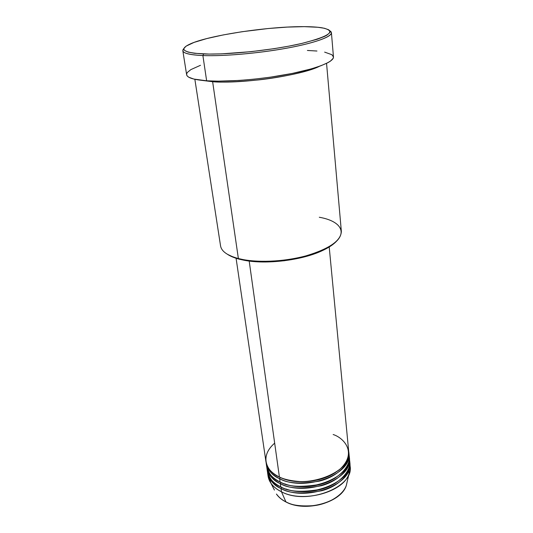 <?xml version="1.0" encoding="UTF-8"?>
<svg xmlns="http://www.w3.org/2000/svg" width="533" height="533" viewBox="0 0 533 533"><rect width="100%" height="100%" fill="white"/><g stroke="black" fill="none" stroke-linecap="round" stroke-linejoin="round"><path stroke-width="0.8" d="M349.875 464.543L349.015 473.797C343.499 492.206 302.897 503.339 281.471 491.786L285.915 501.846C305.123 512.353 341.22 502.379 346.263 485.603L347.276 481.272L346.263 485.603C343.045 495.064 328.601 503.758 314.99 505.531C301.298 506.623 291.604 505.397 285.915 501.846L286.181 502.079M274.668 443.143C257.486 458.107 269.205 473.317 279.405 477.015C304.996 490.58 352.953 472.205 348.722 451.584L329.207 246.999M348.882 453.217L348.782 452.397C351.2 462.517 337.875 476.782 319.214 481.146C300.365 484.211 287.174 483.391 279.632 478.674L280.211 477.388L279.632 478.674C272.583 475.956 268.059 470.539 266.08 462.411L266.647 466.455C267.686 472.831 272.163 478.008 280.098 481.972C305.629 495.63 353.426 477.208 349.188 456.468L348.882 453.217C353.113 473.877 305.209 492.265 279.632 478.674L280.098 481.972L279.632 478.674C271.69 474.73 267.206 469.58 266.174 463.224M266.5 464.823C268.206 473.431 272.736 479.147 280.098 481.972C287.76 486.809 301.165 487.582 320.313 484.297C339.241 479.62 351.96 464.876 348.948 454.842M348.915 455.662C352.513 465.562 340.434 480.759 321.226 485.756C301.758 489.281 288.12 488.568 280.325 483.618L280.898 482.345L280.325 483.618C273.296 480.879 268.779 475.429 266.786 467.254L267.359 471.279C268.399 477.695 272.869 482.898 280.784 486.895C306.255 500.654 353.892 482.185 349.655 461.318L349.342 458.087C353.579 478.867 305.835 497.309 280.325 483.618L280.784 486.895L280.325 483.618C272.403 479.64 267.919 474.457 266.886 468.067M267.193 468.833C268.599 477.941 273.129 483.957 280.784 486.895C288.426 491.766 301.785 492.559 320.866 489.274C339.728 484.604 352.413 469.8 349.415 459.706M349.382 460.519C352.959 470.486 340.907 485.736 321.772 490.733C302.371 494.251 288.786 493.511 281.011 488.528L281.584 487.269L281.011 488.528C274.002 485.77 269.498 480.286 267.493 472.071L268.059 476.069C269.105 482.525 273.576 487.762 281.471 491.786C306.881 505.65 354.352 487.129 350.114 466.142L349.808 462.93C354.045 483.831 306.462 502.326 281.011 488.528L281.471 491.786L281.011 488.528C273.109 484.524 268.632 479.307 267.593 472.878M319.287 217.251C345.524 221.815 349.948 237.951 322.438 250.084C301.825 259.684 265.707 264.055 243.401 259.651L238.378 258.545L239.357 259.211L244.281 260.291C266.16 264.621 301.518 260.344 321.732 250.916C328.448 247.858 333.398 244.6 336.589 241.143L330.547 246.146L318.294 252.382L302.331 257.432L284.189 260.757L265.74 261.989L248.884 261.017L235.26 257.992L227.518 254.341C230.469 256.3 234.42 257.925 239.357 259.211L238.378 258.545C255.48 263.002 283.503 261.976 305.889 255.887C329.334 248.824 341.16 240.636 341.347 231.322L326.556 63.36M182.832 50.722L183.972 48.423C180.061 52.334 186.363 54.712 202.886 55.559C190.021 54.972 183.339 53.36 182.832 50.722L186.63 74.733C187.203 77.818 193.872 79.837 206.637 80.796L202.886 55.559L203.646 53.953C182.719 52.7 178.422 49.283 190.754 43.699C210.435 35.031 269.671 26.297 304.31 26.65L287.354 27.09L268.306 28.515L241.962 31.733L223.22 34.931L206.824 38.569L194.059 42.4L186.104 46.144L183.965 48.436L183.932 49.482L184.605 50.455L188.129 52.101L194.532 53.293L209.129 54.073L221.695 53.853L251.15 51.648L274.302 48.636L288.853 46.151L301.891 43.426L317.421 39.175L324.51 36.424L326.989 35.118L329.76 32.7L330.06 31.614L329.654 30.621L328.555 29.728L324.397 28.269L317.861 27.27L304.31 26.65C311.618 26.69 317.528 27.076 322.052 27.809C337.089 30.941 330.16 36.191 301.285 43.566C272.649 50.202 227.864 54.932 203.646 53.953L202.886 55.559C225.039 56.471 264.295 52.767 293.29 46.924C322.385 41.088 336.363 34.339 329.767 30.781L331.419 32.74C331.919 36.83 314.277 43.193 286.094 48.296C257.959 53.393 223.22 56.378 202.886 55.559L206.637 80.796C226.805 82.175 261.117 79.45 288.859 74.114C316.655 68.784 334.018 61.741 333.465 56.964L331.419 32.74M212.634 81.709C221.328 82.622 236.819 82.002 259.111 79.85C281.404 77.418 308.46 71.675 319.507 66.265C302.298 75.28 241.696 84.141 212.634 81.709L213.247 81.089L212.634 81.709L238.378 258.545L212.634 81.709L202.4 80.436M249.197 261.057L279.405 477.015L249.197 261.057M349.248 457.274L349.342 458.087M349.015 473.797L346.263 485.603C341.087 502.659 305.256 512.519 286.014 501.993L285.915 501.846C282.303 500.207 279.145 497.609 276.44 494.051C278.579 497.156 281.737 499.754 285.915 501.846L281.471 491.786C276.814 489.487 273.309 486.636 270.951 483.244L267.906 474.463M345.697 475.936L345.564 475.549M307.394 50.462L316.962 51.028M324.644 52.121L331.892 54.706L333.465 56.991L333.192 58.284L330.46 61.115L327.995 62.621L320.919 65.752L311.159 68.924L292.304 73.434L270.038 77.232L254.441 79.144L239.124 80.45L218.244 81.163L206.637 80.796L193.852 79.064L188.809 77.238L187.383 76.152L186.683 74.98L186.697 73.727L187.409 72.401L190.847 69.616L200.508 65.286M194.858 79.297L220.562 245.933C221.495 251.363 227.431 255.567 238.378 258.545M236.086 258.265L265.934 461.598C266.966 467.941 271.457 473.084 279.405 477.015C284.036 479.334 290.811 480.846 299.739 481.565C312.171 482.025 328.988 478.001 339.794 469.38C358.063 452.484 343.299 437.613 333.145 434.522M285.968 488.968C295.235 492.772 318.328 494.024 335.797 482.938C318.328 494.024 295.235 492.772 285.968 488.968M284.782 483.857C293.976 487.795 317.888 489.221 335.73 477.695C317.888 489.221 293.976 487.795 284.782 483.857M283.609 478.721C292.717 482.791 317.441 484.39 335.65 472.425C317.441 484.39 292.717 482.791 283.609 478.721M270.951 483.244L274.422 490.087M322.438 250.084L321.732 250.916M243.401 259.651L244.281 260.291M348.216 459.446L347.862 458.393M286.014 501.993C281.81 499.874 278.619 497.229 276.44 494.051"/></g></svg>
